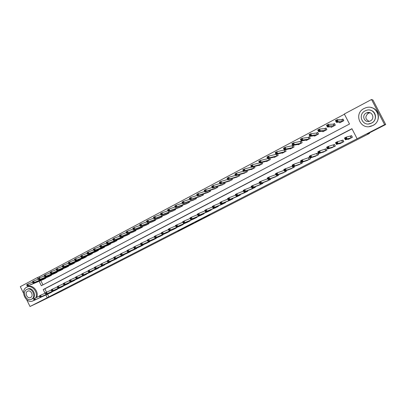 <?xml version="1.0" encoding="UTF-8"?>
<svg xmlns="http://www.w3.org/2000/svg" width="406" height="406" viewBox="0 0 406 406"><rect width="100%" height="100%" fill="white"/><g stroke="black" fill="none" stroke-linecap="round" stroke-linejoin="round"><path stroke-width="0.61" d="M203.178 218.332L209.719 214.982L203.178 218.332M177.95 231.166L185.943 227.162L177.95 231.166M39.128 281.246L41.331 285.733L349.505 124.028L344.318 114.005L371.536 99.5L372.977 100.059L385.7 124.53L367.46 133.879L369.536 133.386L60.672 291.584L38.367 302.556L30.014 306.5L26.71 299.755M385.7 124.53L384.609 124.652L357.123 138.75L351.926 128.707L43.198 289.534L45.025 293.249M47.517 294.203L48.847 296.908L357.123 138.75M48.847 296.908L30.014 306.5M194.956 222.539L202.274 218.798L194.844 222.321M193.723 223.183L182.822 228.487L193.708 223.153M351.992 128.834L44.863 288.793L46.533 292.198M348.12 139.106L348.267 139.395L352.398 137.269L351.535 135.604L350.419 136.183M339.609 143.536L339.741 143.79L343.821 141.684L342.968 140.034L341.862 140.603M331.189 147.911L335.341 146.053L334.493 144.409L333.397 144.978M322.856 152.235L326.952 150.377L326.109 148.743L325.023 149.301M314.609 156.508L318.654 154.656L317.817 153.026L316.746 153.58M306.449 160.73L310.443 158.883L309.611 157.264L308.55 157.812M301.085 161.669L300.445 162.004M301.917 162.283L302.323 163.07L298.374 164.912M284.971 169.429L284.301 169.774L284.647 170.449L285.317 170.104L284.971 169.429L285.413 168.591L286.276 170.281L284.601 171.139L283.743 169.459L292.421 166.145M293.914 166.485L294.284 167.211L290.381 169.043M285.986 170.637L286.332 171.312L282.474 173.129M278.14 174.742L278.46 175.367L274.649 177.173M270.376 178.792L270.675 179.376L266.904 181.172M262.687 182.801L262.971 183.35L259.241 185.131M255.08 186.765L255.344 187.278L251.654 189.049M247.543 190.683L247.792 191.17L244.148 192.926M240.088 194.56L240.322 195.022L236.713 196.763M232.704 198.392L232.927 198.828L229.36 200.559M225.396 202.188L225.604 202.604L222.072 204.314M218.154 205.943L218.357 206.339L214.865 208.034M210.993 209.658L211.181 210.034L207.725 211.719M203.893 213.333L204.076 213.698L200.655 215.368M196.869 216.971L197.047 217.322L193.657 218.976M189.912 220.575L190.079 220.91L186.73 222.549M183.025 224.142L183.187 224.462L179.868 226.091M176.204 227.675L176.356 227.979L173.073 229.593M169.444 231.171L169.596 231.466L166.343 233.064M162.755 234.632L162.897 234.917L159.675 236.505M156.127 238.058L156.264 238.337L153.077 239.905M149.56 241.453L149.697 241.722L146.536 243.28M143.059 244.818L143.191 245.072L140.06 246.62M136.619 248.147L136.746 248.396L133.645 249.923M130.24 251.441L130.362 251.684L127.291 253.202M123.921 254.709L124.038 254.943L120.998 256.45M117.659 257.947L114.761 259.662M111.457 261.149L108.585 262.849M105.306 264.326L102.459 266.006M99.221 267.473L96.395 269.132M93.187 270.589L90.386 272.228M87.209 273.674L84.433 275.298M81.281 276.735L78.531 278.343M75.409 279.764L72.684 281.358M69.593 282.769L66.888 284.342M63.828 285.748L61.144 287.306M58.114 288.696L55.455 290.239M52.445 291.625L49.811 293.147M344.425 114.213L39.022 276.907L39.519 277.917M40.808 280.541L42.94 284.885M339.406 122.247L339.715 122.84L343.816 120.673L342.958 119.014L341.842 119.603M330.971 126.799L331.24 127.322L335.295 125.175L334.442 123.525L333.341 124.109M322.618 131.285L322.861 131.752L326.871 129.631L326.023 127.991L324.937 128.565M314.356 135.716L314.569 136.137L318.537 134.036L317.695 132.407L316.619 132.975M306.17 140.09L306.368 140.471L310.291 138.395L309.458 136.771L308.393 137.34M298.075 144.414L298.253 144.764L302.135 142.709L301.308 141.095L300.252 141.653M290.057 148.687L290.224 149.007L294.066 146.977L293.244 145.368L292.198 145.921M284.936 149.773L284.23 150.144M285.048 151.742L277.658 153.438L275.999 154.316L275.141 152.636L276.801 151.758L285.311 149.697L286.083 151.199L282.277 153.209L282.129 152.91M276.638 154.173L276.344 154.326M277.465 153.981L278.181 155.376L274.42 157.366L274.278 157.092M269.701 158.213L270.36 159.507L266.64 161.476L266.509 161.223M262.007 162.385L262.626 163.603L258.942 165.552L258.82 165.308M254.389 166.511L254.968 167.648L251.324 169.576L251.207 169.348M246.848 170.586L247.391 171.657L243.671 173.352M239.378 174.61L239.89 175.62L236.216 177.305M231.983 178.589L232.471 179.548L228.832 181.223M224.66 182.522L225.122 183.431L221.524 185.1M217.408 186.415L217.844 187.278L214.292 188.937M210.227 190.262L210.643 191.089L207.131 192.733M203.117 194.073L203.518 194.855L200.036 196.494M196.078 197.839L196.458 198.59L193.017 200.214M189.105 201.564L189.47 202.284L186.065 203.898M182.203 205.253L182.548 205.943L179.178 207.547M175.362 208.902L175.696 209.567L172.362 211.156M168.591 212.516L168.911 213.155L165.612 214.733M161.882 216.093L162.192 216.708L158.924 218.276M155.239 219.636L155.539 220.225L152.306 221.783M148.662 223.143L148.946 223.711L145.744 225.254M142.141 226.614L142.42 227.162L139.253 228.695M135.685 230.05L135.954 230.583L132.818 232.1M129.291 233.455L129.55 233.968L126.444 235.475M122.957 236.825L123.206 237.322L120.13 238.819M116.679 240.164L116.918 240.646L113.873 242.133M110.462 243.468L110.696 243.94L107.676 245.412M104.301 246.746L104.525 247.198L101.541 248.66M98.196 249.989L98.414 250.431L95.456 251.882M92.147 253.202L92.36 253.633L89.432 255.069M86.153 256.389L86.361 256.805L83.458 258.231M80.215 259.541L80.418 259.947L77.541 261.362M74.328 262.667L74.526 263.063L71.679 264.468M68.497 265.763L68.69 266.148L65.868 267.544M62.717 268.833L62.905 269.208L60.108 270.589M56.992 271.873L57.17 272.238L54.399 273.608M51.313 274.887L51.491 275.243L48.745 276.603M45.685 277.877L45.858 278.222L43.137 279.572M369.536 133.386L369.303 132.94M371.536 99.5L384.609 124.652M23.533 293.264L20.3 286.666L37.332 277.592L38.118 279.196M39.022 276.907L37.332 277.592M45.868 294.964L47.203 297.684M44.863 288.793L43.198 289.534M201.056 219.407L195.56 221.991L201.056 219.407M189.83 225.122L192.703 223.67L189.83 225.122M343.055 119.202L341.715 119.648L337.239 119.623L338.142 121.369L336.346 122.318L340.822 122.252M343.664 120.749L342.862 119.197M340.258 122.551L340.091 122.226M336.483 121.511L336.346 122.318L335.442 120.577L337.239 119.623L336.838 120.43L336.117 120.815L336.483 121.511L337.198 121.13L336.838 120.43M342.7 121.262L337.198 121.13M335.442 120.577L336.117 120.815M351.586 135.7L352.246 137.345M346.242 138.634L345.882 137.933L345.156 138.309L345.521 139.009L346.242 138.634L347.176 138.852L345.369 139.786L344.466 138.04L346.272 137.101L347.176 138.852L351.276 137.847M349.383 138.816L345.369 139.786L345.521 139.009M345.882 137.933L346.272 137.101L351.413 135.736M345.156 138.309L344.466 138.04M334.529 123.688L333.209 124.155L328.307 124.368L329.2 126.109L327.429 127.048L332.336 126.738M335.178 125.236L334.377 123.693M331.809 127.022L331.666 126.748M327.546 126.256L327.429 127.048L326.531 125.312L328.307 124.368L327.901 125.18L327.19 125.561L327.546 126.256L328.256 125.875L327.901 125.18M334.194 125.758L328.256 125.875M326.531 125.312L327.19 125.561M326.099 128.134L324.8 128.616L319.476 129.062L320.364 130.793L318.608 131.722L323.947 131.179M326.779 129.676L325.988 128.144M318.715 130.94L318.608 131.722L317.72 129.996L319.476 129.062L318.36 130.25L318.715 130.94L319.415 130.57L319.06 129.874M325.779 130.204L320.364 130.793L319.415 130.57M317.72 129.996L318.36 130.25M317.761 132.534L316.482 133.026L310.747 133.706L311.63 135.426L309.895 136.345L315.645 135.568M318.471 134.071L317.685 132.544M309.981 135.574L309.895 136.345L309.012 134.63L310.747 133.706L309.631 134.888L309.981 135.574L310.676 135.208L310.326 134.518M317.462 134.604L311.63 135.426L310.676 135.208M309.012 134.63L309.631 134.888M343.009 140.116L343.699 141.75M337.239 143.288L336.878 142.587L336.163 142.958L336.523 143.658L337.239 143.288L338.173 143.496L336.386 144.419L335.488 142.684L337.274 141.755L338.173 143.496L342.715 142.257M340.842 143.222L336.386 144.419L336.523 143.658M336.878 142.587L337.274 141.755L342.877 140.146M336.163 142.958L335.488 142.684M334.529 144.485L335.249 146.104M328.337 147.885L327.982 147.19L327.272 147.556L327.632 148.251L328.337 147.885L329.276 148.088L327.51 149.002L326.617 147.271L328.383 146.358L329.276 148.088L334.245 146.622M332.397 147.571L327.51 149.002L327.632 148.251M327.982 147.19L328.383 146.358L334.427 144.511M327.272 147.556L326.617 147.271M326.145 148.809L326.886 150.413M319.537 152.428L319.182 151.737L318.482 152.103L318.837 152.793L319.537 152.428L320.481 152.631L318.735 153.529L317.847 151.808L319.593 150.905L320.481 152.631L325.866 150.936M324.039 151.88L318.735 153.529L318.837 152.793M319.182 151.737L319.593 150.905L326.069 148.829M318.482 152.103L317.847 151.808M309.519 136.888L308.25 137.39L302.115 138.294L302.993 140.004L301.277 140.912L307.428 139.913M310.255 138.416L309.473 136.898M301.348 140.156L301.277 140.912L300.399 139.207L302.115 138.294L300.998 139.471L301.348 140.156L302.039 139.791L301.683 139.111M309.225 138.959L302.993 140.004L302.039 139.791M300.399 139.207L300.998 139.471M317.847 153.087L318.614 154.676M310.834 156.924L310.483 156.239L309.793 156.594L310.143 157.279L310.834 156.924L311.783 157.117L310.057 158.005L309.179 156.295L310.905 155.402L311.783 157.117L317.578 155.209M315.772 156.143L310.057 158.005L310.143 157.279M310.483 156.239L310.905 155.402L317.807 153.098M309.793 156.594L309.179 156.295M369.201 121.358C365.101 119.242 364.791 116.558 368.272 113.299L370.079 112.772M372.825 125.484C383.589 120.511 376.773 103.652 365.684 107.823L364.025 108.529C353.088 113.787 360.635 130.752 371.779 125.951L372.825 125.484M369.298 126.576L372.967 125.469C381.016 121.785 379.823 109.102 371.251 107.59M369.978 110.133C376.403 110.924 377.56 120.364 371.591 123.109L368.562 123.942M371.454 123.119C379.24 119.501 374.246 107.316 366.237 110.391L365.101 110.879C357.224 114.644 362.599 126.88 370.637 123.48L371.454 123.119M366.232 113.051C361.162 115.461 364.583 123.343 369.764 121.186L370.323 120.937C375.352 118.593 372.089 110.736 366.922 112.751L366.232 113.051M368.024 112.513L367.455 112.822M35.845 297.791C38.397 292.29 32.008 284.57 27.004 287.067L26.618 287.255C19.584 290.564 26.045 304.388 32.987 300.866L34.18 300.115M32.987 300.866L34.287 300.242M36.692 297.405C39.24 291.914 32.861 284.21 27.867 286.707L27.004 287.067M27.009 289.351L27.806 289.016C32.81 286.555 37.377 296.542 32.302 298.857L31.516 299.217C36.596 296.898 32.023 286.89 27.009 289.351L26.745 289.478C21.675 291.858 26.319 301.836 31.328 299.308M27.593 291.209C24.324 292.736 27.309 299.166 30.536 297.547L30.668 297.481C33.942 295.984 30.983 289.539 27.755 291.132L27.593 291.209M302.125 142.714L301.348 141.202L293.584 142.831L294.452 144.531L292.756 145.429L299.303 144.206M292.812 144.688L292.756 145.429L291.889 143.734L293.584 142.831L292.467 144.008L292.812 144.688L293.492 144.328L293.142 143.648M301.079 143.267L294.452 144.531L293.492 144.328M291.889 143.734L292.467 144.008M284.373 149.169L285.048 148.809L284.697 148.134L284.027 148.489L284.332 149.9L283.469 148.21L285.144 147.317L286.012 149.012L284.332 149.9L291.264 148.459M293.294 145.47L285.144 147.317L284.697 148.134M293.02 147.53L286.012 149.012L285.048 148.809M283.469 148.21L284.027 148.489M276.029 153.595L276.694 153.245L276.349 152.57L275.684 152.925L275.999 154.316L283.317 152.641M276.349 152.57L276.801 151.758L277.658 153.438L276.694 153.245M275.141 152.636L275.684 152.925M267.772 157.98L268.432 157.63L268.087 156.96L267.432 157.31L267.762 158.685L266.904 157.015L268.544 156.143L269.401 157.817L267.762 158.685L275.441 156.802M276.816 154.133L268.544 156.143L268.087 156.96M277.161 155.914L269.401 157.817L268.432 157.63M266.904 157.015L267.432 157.31M259.612 162.309L260.261 161.964L259.921 161.299L259.272 161.644L259.612 163.009L258.764 161.344L260.383 160.482L261.231 162.146L259.612 163.009L267.645 160.943M267.757 158.675L260.383 160.482L259.921 161.299M269.351 160.045L261.231 162.146L260.261 161.964M258.764 161.344L259.272 161.644M309.641 157.32L310.433 158.893M302.231 161.365L301.881 160.685L301.201 161.035L301.546 161.72L302.231 161.365L303.186 161.552L301.475 162.436L300.602 160.73L302.313 159.847L303.186 161.552L309.382 159.431M307.611 160.345L301.475 162.436L301.546 161.72M301.881 160.685L302.313 159.847L309.626 157.325M301.201 161.035L300.602 160.73M293.726 165.76L293.381 165.08L292.701 165.43L293.051 166.11L293.726 165.76L294.68 165.942L292.995 166.81L292.127 165.12L293.812 164.247L294.68 165.942L301.267 163.613M299.501 164.526L292.995 166.81L293.051 166.11M293.381 165.08L293.812 164.247L301.1 161.705M292.701 165.43L292.127 165.12M285.317 170.104L286.276 170.281L293.244 167.749M291.493 168.652L284.601 171.139L284.647 170.449M284.301 169.774L283.743 169.459M276.993 174.402L276.653 173.727L275.994 174.072L276.334 174.742L276.993 174.402L277.958 174.57L276.308 175.422L275.451 173.748L277.1 172.895L277.958 174.57L285.301 171.839M283.571 172.733L276.308 175.422L276.334 174.742M276.653 173.727L277.1 172.895L284.205 170.363M275.994 174.072L275.451 173.748M268.767 178.65L268.427 177.98L267.772 178.32L268.112 178.985L268.767 178.65L269.736 178.813L268.102 179.655L267.25 177.99L268.884 177.148L269.736 178.813L277.445 175.889M275.73 176.772L268.102 179.655L268.112 178.985M268.427 177.98L268.884 177.148L275.882 174.59M267.772 178.32L267.25 177.99M251.537 166.597L252.177 166.252L251.842 165.592L251.197 165.932L251.547 167.282L250.705 165.628L252.314 164.775L253.156 166.43L251.547 167.282L259.947 165.014M259.556 162.902L252.314 164.775L251.842 165.592M261.626 164.131L253.156 166.43L252.177 166.252M250.705 165.628L251.197 165.932M260.632 182.852L260.292 182.187L259.647 182.522L259.987 183.187L260.632 182.852L261.601 183.01L259.987 183.847L259.14 182.187L260.753 181.35L261.601 183.01L269.67 179.899M267.97 180.771L259.987 183.847L259.987 183.187M260.292 182.187L260.753 181.35L267.655 178.782M259.647 182.522L259.14 182.187M243.549 170.835L244.184 170.495L243.849 169.835L243.214 170.175L243.575 171.51L242.742 169.865L244.326 169.023L245.163 170.667L243.575 171.51L252.319 169.048M251.451 167.094L244.326 169.023L243.849 169.835M253.978 168.175L245.163 170.667L244.184 170.495M242.742 169.865L243.214 170.175M252.583 187.009L252.248 186.349L251.608 186.679L251.943 187.339L252.583 187.009L253.557 187.161L251.959 187.988L251.116 186.339L252.715 185.512L253.557 187.161L261.971 183.862M260.302 184.715L251.959 187.988L251.943 187.339M252.248 186.349L252.715 185.512L259.52 182.928M251.608 186.679L251.116 186.339M235.647 175.027L236.277 174.692L235.947 174.037L235.318 174.372L235.688 175.691L234.861 174.052L236.429 173.22L237.261 174.859L235.688 175.691L244.757 173.047M243.443 171.246L236.429 173.22L235.947 174.037M246.412 172.174L237.261 174.859L236.277 174.692M234.861 174.052L235.318 174.372M244.625 191.119L244.29 190.46L243.656 190.79L243.991 191.444L245.6 191.267L244.016 192.084L243.184 190.444L244.762 189.627L245.6 191.267L254.354 187.79M252.694 188.643L244.016 192.084L243.991 191.444M244.29 190.46L244.762 189.627L251.476 187.039M243.656 190.79L243.184 190.444M227.832 179.173L228.456 178.843L228.126 178.193L227.502 178.523L227.888 179.828L227.061 178.198L228.614 177.376L229.441 179.005L227.888 179.828L237.292 176.991M235.521 175.362L228.614 177.376L228.126 178.193M238.921 176.133L229.441 179.005L228.456 178.843M227.061 178.198L227.502 178.523M236.749 195.184L236.414 194.53L235.79 194.855L236.119 195.509L237.723 195.332L236.16 196.139L235.333 194.504L236.896 193.698L237.723 195.332L246.818 191.673M245.178 192.515L236.16 196.139L236.119 195.509M236.414 194.53L236.896 193.698L243.519 191.109M235.79 194.855L235.333 194.504M220.103 183.279L220.717 182.949L220.387 182.299L219.773 182.629L220.169 183.923L219.347 182.299L220.884 181.482L221.706 183.106L220.169 183.923L229.887 180.914M227.69 179.437L220.884 181.482L220.387 182.299M231.506 180.056L221.706 183.106L220.717 182.949M219.347 182.299L219.773 182.629M228.959 199.209L228.629 198.559L228.01 198.879L228.339 199.529L229.938 199.351L228.39 200.148L227.568 198.524L229.111 197.722L229.938 199.351L239.357 195.519M237.723 196.357L228.39 200.148L228.339 199.529M228.629 198.559L229.111 197.722L235.653 195.134M228.01 198.879L227.568 198.524M212.455 187.339L213.064 187.014L212.734 186.369L212.125 186.689L212.531 187.973L211.719 186.359L213.236 185.552L214.053 187.166L212.531 187.973L222.569 184.776M219.945 183.476L213.236 185.552L212.734 186.369M224.168 183.938L214.053 187.166L213.064 187.014M211.719 186.359L212.125 186.689M221.25 203.193L220.92 202.543L220.306 202.858L220.636 203.507L222.234 203.325L220.702 204.116L219.885 202.498L221.412 201.706L222.234 203.325L231.968 199.326M230.359 200.148L220.702 204.116L220.636 203.507M220.92 202.543L221.412 201.706L227.867 199.123M220.306 202.858L219.885 202.498M204.888 191.353L205.487 191.033L205.162 190.389L204.563 190.708L204.974 191.977L204.167 190.373L205.669 189.572L206.481 191.18L204.974 191.977L215.322 188.607M212.282 187.481L205.669 189.572L205.162 190.389M216.905 187.775L206.481 191.18L205.487 191.033M204.167 190.373L204.563 190.708M197.397 195.327L197.996 195.012L197.671 194.372L197.077 194.687L197.499 195.941L196.692 194.347L198.184 193.555L198.991 195.154L197.499 195.941L208.141 192.408M204.705 191.444L198.184 193.555L197.671 194.372M209.714 191.581L198.991 195.154L197.996 195.012M196.692 194.347L197.077 194.687M189.988 199.26L190.576 198.945L190.257 198.311L189.668 198.625L190.099 199.864L189.303 198.275L190.774 197.494L191.576 199.082L190.099 199.864L201.036 196.169M197.209 195.367L190.774 197.494L190.257 198.311M202.594 195.347L191.576 199.082L190.576 198.945M189.303 198.275L189.668 198.625M182.654 203.152L183.238 202.843L182.918 202.208L182.335 202.518L182.781 203.746L181.984 202.168L183.441 201.391L184.238 202.975L182.781 203.746L194.002 199.889M189.795 199.255L183.441 201.391L182.918 202.208M195.545 199.072L184.238 202.975L183.238 202.843M181.984 202.168L182.335 202.518M175.397 207.004L175.976 206.695L175.661 206.065L175.082 206.375L175.534 207.588L174.742 206.015L176.184 205.248L176.975 206.827L175.534 207.588L187.039 203.568M182.456 203.107L176.184 205.248L175.661 206.065M188.562 202.761L176.975 206.827L175.976 206.695M174.742 206.015L175.082 206.375M180.142 207.217L168.363 211.394L167.576 209.826L169.008 209.07L169.794 210.633L168.363 211.394L168.216 210.815L168.789 210.511L168.475 209.882L167.901 210.186L168.216 210.815M175.199 206.918L169.008 209.07L168.475 209.882M181.655 206.415L169.794 210.633L168.789 210.511M167.576 209.826L167.901 210.186M161.111 214.586L161.674 214.287L161.365 213.663L160.796 213.962L161.268 215.155L160.487 213.597L161.898 212.845L162.679 214.404L161.268 215.155L173.316 210.826M168.013 210.694L161.898 212.845L161.365 213.663M174.808 210.034L162.679 214.404L161.674 214.287M160.487 213.597L160.796 213.962M154.072 218.321L154.635 218.022L154.321 217.403L153.762 217.702L154.239 218.88L153.463 217.332L154.864 216.586L155.64 218.139L154.239 218.88L166.551 214.404M160.903 214.429L154.864 216.586L154.321 217.403M168.033 213.617L155.64 218.139L154.635 218.022M153.463 217.332L153.762 217.702M147.109 222.016L147.667 221.722L147.358 221.103L146.799 221.397L147.287 222.569L146.515 221.026L147.901 220.291L148.672 221.833L147.287 222.569L159.857 217.941M153.869 218.134L147.901 220.291L147.358 221.103M161.324 217.169L148.672 221.833L147.667 221.722M146.515 221.026L146.799 221.397M140.217 225.675L140.765 225.386L140.456 224.767L139.908 225.061L140.405 226.218L139.639 224.68L141.009 223.955L141.775 225.492L140.405 226.218L153.224 221.448M146.901 221.798L141.009 223.955L140.456 224.767M154.676 220.681L141.775 225.492L140.765 225.386M139.639 224.68L139.908 225.061M133.391 229.299L133.934 229.009L133.63 228.395L133.087 228.685L133.589 229.832L132.828 228.304L134.183 227.583L134.949 229.111L133.589 229.832L146.657 224.924M140.009 225.431L134.183 227.583L133.63 228.395M148.094 224.163L134.949 229.111L133.934 229.009M132.828 228.304L133.087 228.685M126.636 232.882L127.174 232.597L126.87 231.988L126.332 232.273L126.845 233.409L126.083 231.887L127.428 231.176L128.189 232.694L126.845 233.409L140.151 228.365M133.188 229.025L127.428 231.176L126.87 231.988M141.572 227.609L128.189 232.694L127.174 232.597M126.083 231.887L126.332 232.273M119.948 236.434L120.48 236.15L120.181 235.546L119.648 235.825L120.166 236.952L119.41 235.439L120.739 234.729L121.495 236.246L120.166 236.952L133.706 231.77M126.433 232.587L120.739 234.729L120.181 235.546M135.117 231.024L121.495 236.246L120.48 236.15M119.41 235.439L119.648 235.825M113.325 239.946L113.853 239.667L113.553 239.063L113.025 239.342L113.553 240.459L112.802 238.951L114.116 238.251L114.868 239.758L113.553 240.459L127.322 235.145M119.745 236.114L114.116 238.251L113.553 239.063M128.717 234.409L114.868 239.758L113.853 239.667M112.802 238.951L113.025 239.342M106.768 243.427L107.291 243.148L106.991 242.549L106.468 242.829L107.001 243.93L106.255 242.428L107.56 241.737L108.306 243.24L107.001 243.93L120.998 238.489M113.127 239.606L107.56 241.737L106.991 242.549M122.384 237.759L108.306 243.24L107.291 243.148M106.255 242.428L106.468 242.829M100.277 246.873L100.795 246.599L100.495 246L99.977 246.275L100.521 247.366L99.78 245.874L101.069 245.188L101.81 246.681L100.521 247.366L114.736 241.803M106.575 243.062L101.069 245.188L100.495 246M116.106 241.078L101.81 246.681L100.795 246.599M99.78 245.874L99.977 246.275M93.553 249.69L93.847 250.284L94.359 250.015L94.065 249.421L93.553 249.69L93.36 249.289L94.639 248.609L95.374 250.096L94.096 250.771L108.529 245.082M100.084 246.493L94.639 248.609L94.065 249.421M109.889 244.366L95.374 250.096L94.359 250.015M94.096 250.771L93.847 250.284M87.188 253.07L87.478 253.664L87.985 253.395L87.691 252.801L87.188 253.07L87.006 252.664L88.275 251.994L89.005 253.471L87.742 254.146L102.383 248.335M93.649 249.888L88.275 251.994L87.691 252.801M103.728 247.624L89.005 253.471L87.985 253.395M87.742 254.146L87.478 253.664M213.622 207.131L213.297 206.487L212.693 206.796L213.018 207.441L214.607 207.258L213.094 208.039L212.282 206.436L213.795 205.649L214.607 207.258L224.655 203.091M223.067 203.908L213.094 208.039L213.018 207.441M213.297 206.487L213.795 205.649L220.169 203.071M212.693 206.796L212.282 206.436M206.075 211.029L205.756 210.384L205.152 210.694L205.477 211.338L207.065 211.15L205.568 211.927L204.761 210.323L206.258 209.552L207.065 211.15L217.418 206.821M215.84 207.628L205.568 211.927L205.477 211.338M205.756 210.384L206.258 209.552L212.556 206.979M205.152 210.694L204.761 210.323M198.61 214.881L198.29 214.246L197.697 214.551L198.016 215.19L199.6 215.002L198.118 215.769L197.316 214.175L198.798 213.409L199.6 215.002L210.252 210.516M208.689 211.318L198.118 215.769L198.016 215.19M198.29 214.246L198.798 213.409L205.02 210.846M197.697 214.551L197.316 214.175M191.221 218.697L190.901 218.063L190.318 218.367L190.637 219.001L192.216 218.814L190.749 219.575L189.947 217.986L191.419 217.23L192.216 218.814L203.157 214.17M201.609 214.967L190.749 219.575L190.637 219.001M190.901 218.063L191.419 217.23L197.565 214.672M190.318 218.367L189.947 217.986M183.913 222.473L183.593 221.843L183.01 222.143L183.329 222.777L184.908 222.584L183.451 223.336L182.659 221.762L184.111 221.011L184.908 222.584L196.134 217.789M194.601 218.58L183.451 223.336L183.329 222.777M183.593 221.843L184.111 221.011L190.191 218.464M183.01 222.143L182.659 221.762M187.658 222.158L176.234 227.061L175.448 225.492L182.888 222.219M176.361 225.584L175.783 225.883L176.097 226.507L176.676 226.213L176.361 225.584L176.884 224.751L177.671 226.32L189.181 221.371M176.676 226.213L177.671 226.32L176.234 227.061L176.097 226.507M175.783 225.883L175.448 225.492M169.515 229.913L169.2 229.283L168.627 229.578L168.942 230.207L170.51 230.014L169.089 230.75L168.307 229.187L169.728 228.451L170.51 230.014L182.294 224.924M180.787 225.695L169.089 230.75L168.942 230.207M169.2 229.283L169.728 228.451L175.666 225.934M168.627 229.578L168.307 229.187M162.425 233.572L162.111 232.948L161.547 233.242L161.862 233.861L163.425 233.673L162.014 234.399L161.238 232.846L162.644 232.115L163.425 233.673L175.473 228.436M173.981 229.202L162.014 234.399L161.862 233.861M162.111 232.948L162.644 232.115L168.515 229.608M161.547 233.242L161.238 232.846M155.407 237.195L155.097 236.576L154.539 236.865L154.848 237.485L156.411 237.292L155.016 238.012L154.239 236.465L155.635 235.744L156.411 237.292L168.718 231.917M167.242 232.679L155.016 238.012L154.848 237.485M155.097 236.576L155.635 235.744L161.441 233.252M154.539 236.865L154.239 236.465M148.464 240.783L148.154 240.164L147.601 240.453L147.911 241.068L149.464 240.875L148.083 241.585L147.317 240.047L148.697 239.332L149.464 240.875L162.03 235.363M160.568 236.114L148.083 241.585L147.911 241.068M148.154 240.164L148.697 239.332L154.437 236.855M147.601 240.453L147.317 240.047M141.587 244.331L141.283 243.722L140.735 244.001L141.039 244.615L142.592 244.422L141.227 245.128L140.461 243.595L141.826 242.889L142.592 244.422L155.407 238.779M153.96 239.525L141.227 245.128L141.039 244.615M141.283 243.722L141.826 242.889L147.505 240.428M140.735 244.001L140.461 243.595M134.782 247.848L134.477 247.239L133.934 247.518L134.239 248.127L135.787 247.934L134.432 248.629L133.675 247.107L135.025 246.406L135.787 247.934L148.845 242.159M147.414 242.895L134.432 248.629L134.239 248.127M134.477 247.239L135.025 246.406L140.643 243.96M133.934 247.518L133.675 247.107M128.042 251.329L127.738 250.72L127.205 250.999L127.504 251.603L129.047 251.41L127.712 252.101L126.956 250.583L128.291 249.893L129.047 251.41L142.349 245.508M140.928 246.239L127.712 252.101L127.504 251.603M127.738 250.72L128.291 249.893L133.853 247.462M127.205 250.999L126.956 250.583M121.369 254.775L121.069 254.171L120.536 254.445L120.841 255.049L122.379 254.851L121.054 255.536L120.303 254.024L121.627 253.339L122.379 254.851L135.909 248.822M134.503 249.548L121.054 255.536L120.841 255.049M121.069 254.171L121.627 253.339L127.124 250.928M120.536 254.445L120.303 254.024M114.766 258.186L114.467 257.582L113.939 257.856L114.238 258.46L115.776 258.262L114.462 258.937L113.716 257.434L115.025 256.754L115.776 258.262L129.534 252.111M128.139 252.826L114.462 258.937L114.238 258.46M114.467 257.582L115.025 256.754L120.465 254.359M113.939 257.856L113.716 257.434M108.224 261.565L107.925 260.967L107.407 261.236L107.702 261.834L109.234 261.631L107.935 262.306L107.194 260.809L108.493 260.139L109.234 261.631L123.216 255.364M121.836 256.074L107.935 262.306L107.702 261.834M107.925 260.967L108.493 260.139L113.873 257.754M107.407 261.236L107.194 260.809M100.937 264.58L101.231 265.174L101.744 264.91L101.449 264.311L100.937 264.58L100.734 264.154L102.018 263.484L102.759 264.976L116.958 258.586M101.744 264.91L102.759 264.976L101.47 265.641L115.593 259.292M101.449 264.311L102.018 263.484L107.346 261.124M101.231 265.174L101.47 265.641M94.527 267.894L94.821 268.488L95.334 268.224L95.04 267.63L94.527 267.894L94.334 267.463L95.613 266.803L96.344 268.285L110.762 261.784M95.334 268.224L96.344 268.285L95.07 268.945L109.407 262.479M95.04 267.63L95.613 266.803L100.876 264.458M94.821 268.488L95.07 268.945M80.885 256.419L81.175 257.013L81.677 256.744L81.383 256.156L80.885 256.419L80.713 256.013L81.966 255.344L82.697 256.815L81.444 257.485L96.288 251.553M87.275 253.253L81.966 255.344L81.383 256.156M97.623 250.852L82.697 256.815L81.677 256.744M81.444 257.485L81.175 257.013M88.183 271.172L88.472 271.761L88.98 271.502L88.686 270.914L88.183 271.172L88 270.741L89.264 270.086L89.995 271.563L104.616 264.951M88.98 271.502L89.995 271.563L88.731 272.213L103.266 265.646M88.686 270.914L89.264 270.086L94.471 267.762M88.472 271.761L88.731 272.213M74.638 259.738L74.932 260.327L75.43 260.063L75.135 259.475L74.638 259.738L74.481 259.327L75.724 258.663L76.45 260.129L75.206 260.789L90.254 254.745M80.967 256.587L75.724 258.663L75.135 259.475M91.578 254.049L76.45 260.129L75.43 260.063M75.206 260.789L74.932 260.327M81.895 274.42L82.19 275.009L82.687 274.75L82.398 274.162L81.895 274.42L81.728 273.984L82.976 273.339L83.702 274.806L98.531 268.087M82.687 274.75L83.702 274.806L82.454 275.456L97.201 268.772M82.398 274.162L82.976 273.339L88.122 271.035M82.19 275.009L82.454 275.456M68.457 263.022L68.746 263.606L69.238 263.347L68.949 262.763L68.457 263.022L68.309 262.606L69.538 261.951L70.258 263.413L69.03 264.067L84.275 257.906M74.714 259.891L69.538 261.951L68.949 262.763M85.585 257.216L70.258 263.413L69.238 263.347M69.03 264.067L68.746 263.606M75.673 277.638L75.963 278.227L76.46 277.968L76.171 277.384L75.673 277.638L75.516 277.202L76.754 276.562L77.475 278.024L92.502 271.193M76.46 277.968L77.475 278.024L76.237 278.663L91.188 271.873M76.171 277.384L76.754 276.562L81.839 274.273M75.963 278.227L76.237 278.663M62.331 266.275L62.62 266.859L63.108 266.6L62.818 266.016L62.331 266.275L62.194 265.859L63.412 265.209L64.128 266.661L62.91 267.31L78.348 261.043M68.523 263.159L63.412 265.209L62.818 266.016M79.647 260.358L64.128 266.661L63.108 266.6M62.91 267.31L62.62 266.859M69.507 280.825L69.796 281.409L70.289 281.155L69.999 280.571L69.507 280.825L69.36 280.384L70.588 279.749L71.304 281.206L86.529 274.268M70.289 281.155L71.304 281.206L70.076 281.84L85.224 274.943M69.999 280.571L70.588 279.749L75.617 277.486M69.796 281.409L70.076 281.84M56.267 269.503L56.551 270.081L57.033 269.823L56.749 269.244L56.267 269.503L56.14 269.077L57.342 268.437L58.058 269.883L56.85 270.523L72.476 264.149M62.392 266.402L57.342 268.437L56.749 269.244M73.765 263.469L58.058 269.883L57.033 269.823M56.85 270.523L56.551 270.081M63.402 283.987L63.686 284.565L64.173 284.312L63.889 283.733L63.402 283.987L63.265 283.54L64.478 282.911L65.193 284.362L80.606 277.323M64.173 284.312L65.193 284.362L63.975 284.987L79.317 277.988M63.889 283.733L64.478 282.911L69.456 280.663M63.686 284.565L63.975 284.987M50.258 272.695L50.542 273.268L51.019 273.015L50.141 272.269L51.334 271.634L52.044 273.071L50.846 273.705L66.66 267.224M56.322 269.609L51.334 271.634L50.735 272.441M67.934 266.549L52.044 273.071L51.019 273.015M50.846 273.705L50.542 273.268M57.353 287.113L57.637 287.687L58.119 287.438L57.835 286.864L57.353 287.113L57.226 286.666L58.428 286.042L59.139 287.484L74.74 280.343M58.119 287.438L59.139 287.484L57.936 288.108L73.461 281.003M57.835 286.864L58.428 286.042L63.351 283.814M57.637 287.687L57.936 288.108M44.305 275.857L44.589 276.43L45.061 276.176L44.777 275.603L44.305 275.857L44.198 275.425L45.381 274.796L46.086 276.232L44.899 276.862L60.89 270.274M50.303 272.791L45.381 274.796L44.777 275.603M62.154 269.604L46.086 276.232L45.061 276.176M44.899 276.862L44.589 276.43M51.364 290.209L51.643 290.782L52.125 290.539L51.841 289.965L51.364 290.209L51.242 289.757L52.435 289.143L53.14 290.579L68.929 283.342M52.125 290.539L53.14 290.579L51.948 291.193L67.64 284.002M51.841 289.965L52.435 289.143L57.302 286.935M51.643 290.782L51.948 291.193M38.408 278.988L38.687 279.561L39.159 279.313L38.88 278.739L38.408 278.988L38.306 278.557L39.483 277.932L40.184 279.358L39.006 279.983L55.175 273.294M44.345 275.943L39.483 277.932L38.88 278.739M56.429 272.634L40.184 279.358L39.159 279.313M39.006 279.983L38.687 279.561M45.426 293.279L45.711 293.853L46.182 293.604L45.898 293.036L45.426 293.279L45.32 292.827L46.497 292.213L47.203 293.645L63.169 286.311M46.182 293.604L47.203 293.645L46.02 294.254L61.905 286.956M45.898 293.036L46.497 292.213L51.313 290.026M45.711 293.853L46.02 294.254M32.566 282.094L32.845 282.662L33.312 282.414L33.033 281.845L32.566 282.094L32.475 281.657L33.637 281.043L34.337 282.459L33.17 283.078L49.512 276.288M38.443 279.064L33.637 281.043L33.033 281.845M50.755 275.633L34.337 282.459L33.312 282.414M33.17 283.078L32.845 282.662M39.549 296.319L39.829 296.887L40.295 296.644L40.016 296.075L39.549 296.319L39.448 295.862L40.615 295.258L41.316 296.679L57.454 289.25M40.295 296.644L41.316 296.679L40.143 297.283L56.206 289.894M40.016 296.075L40.615 295.258L45.381 293.086M39.829 296.887L40.143 297.283M26.776 285.169L27.055 285.733L27.517 285.489L27.238 284.921L26.776 285.169L26.694 284.733L27.847 284.119L28.542 285.535L27.39 286.144L43.899 279.257M32.597 282.16L27.847 284.119L27.238 284.921M45.127 278.607L28.542 285.535L27.517 285.489M27.39 286.144L27.055 285.733M33.723 299.329L33.997 299.897L34.464 299.658L34.185 299.09L33.723 299.329L33.632 298.872L34.789 298.273L35.484 299.689L51.795 292.168M34.464 299.658L35.484 299.689L34.322 300.288L50.542 292.812M34.185 299.09L34.789 298.273L39.504 296.121M33.997 299.897L34.322 300.288M341.796 119.623L342.654 121.277M341.715 119.648L342.573 121.303M351.149 137.898L350.292 136.238M351.231 137.867L350.373 136.203M333.296 124.129L334.148 125.774M333.209 124.155L334.062 125.804M324.886 128.585L325.734 130.225M324.8 128.616L325.648 130.255M316.573 132.995L317.411 134.625M316.482 133.026L317.319 134.655M342.583 142.313L341.73 140.659M342.669 142.278L341.816 140.628M334.113 146.678L333.265 145.033M334.199 146.642L333.351 144.998M325.734 150.996L324.891 149.362M325.82 150.961L324.978 149.322M308.342 137.355L309.179 138.979M308.25 137.39L309.083 139.014M317.441 155.27L316.604 153.641M317.533 155.229L316.695 153.605M300.201 141.674L301.034 143.288M300.105 141.704L300.937 143.323M292.147 145.942L292.97 147.551M292.051 145.977L292.873 147.586M284.18 150.169L284.997 151.768M284.078 150.205L284.895 151.803M276.293 154.346L277.105 155.94M276.192 154.387L277.004 155.975M268.503 158.502L269.3 160.065M268.391 158.533L269.193 160.106M309.24 159.497L308.408 157.878M309.331 159.456L308.504 157.838M301.125 163.679L300.298 162.065M301.222 163.633L300.394 162.024M293.096 167.815L292.274 166.211M293.193 167.769L292.376 166.171M285.154 171.905L284.738 171.093M285.251 171.865L284.839 171.058M277.293 175.96L276.902 175.199M277.394 175.915L277.009 175.164M260.83 162.694L261.571 164.151M260.718 162.72L261.464 164.191M269.513 179.97L269.153 179.259M269.614 179.919L269.259 179.219M253.227 166.825L253.928 168.196M253.116 166.856L253.816 168.236M261.814 183.933L261.474 183.268M261.921 183.888L261.586 183.228M245.701 170.906L246.356 172.2M245.584 170.941L246.249 172.24M254.192 187.861L253.877 187.237M254.303 187.811L253.989 187.191M238.251 174.94L238.865 176.158M238.129 174.976L238.753 176.204M246.655 191.749L246.351 191.155M246.762 191.698L246.467 191.109M230.867 178.924L231.456 180.081M230.75 178.965L231.339 180.122M239.19 195.596L238.906 195.032M239.301 195.545L239.017 194.987M223.559 182.867L224.112 183.959M223.437 182.903L223.995 184.004M231.801 199.402L231.532 198.869M231.912 199.351L231.648 198.823M216.322 186.76L216.85 187.8M216.2 186.801L216.728 187.846M209.156 190.612L209.658 191.607M209.029 190.653L209.537 191.652M202.056 194.423L202.538 195.367M201.934 194.464L202.411 195.418M195.032 198.194L195.484 199.097M194.9 198.235L195.362 199.148M188.069 201.924L188.506 202.787M187.942 201.965L188.379 202.838M181.177 205.614L181.594 206.441M181.046 205.659L181.467 206.497M174.352 209.263L174.753 210.059M174.22 209.308L174.621 210.115M167.587 212.876L167.972 213.647M167.455 212.927L167.845 213.698M160.893 216.454L161.263 217.195M160.756 216.505L161.131 217.251M154.26 219.996L154.615 220.707M154.123 220.047L154.483 220.762M147.688 223.503L148.033 224.188M147.551 223.554L147.896 224.244M141.181 226.974L141.511 227.639M141.044 227.025L141.374 227.695M134.736 230.41L135.056 231.05M134.594 230.466L134.919 231.11M128.347 233.815L128.656 234.435M128.205 233.866L128.519 234.495M122.023 237.185L122.323 237.784M121.881 237.241L122.181 237.845M115.756 240.525L116.045 241.103M115.608 240.58L115.903 241.164M109.544 243.828L109.828 244.392M109.397 243.884L109.681 244.453M103.393 247.102L103.667 247.65M103.246 247.163L103.52 247.711M224.488 203.167L224.229 202.665M224.604 203.117L224.351 202.614M217.246 206.903L217.002 206.421M217.362 206.847L217.124 206.37M210.08 210.592L209.846 210.135M210.196 210.541L209.968 210.085M202.98 214.251L202.761 213.815M203.101 214.195L202.883 213.759M195.956 217.875L195.743 217.454M196.078 217.814L195.87 217.398M188.998 221.458L188.795 221.057M189.12 221.402L188.922 221.001M182.106 225.01L181.913 224.619M182.233 224.949L182.04 224.564M175.285 228.522L175.098 228.152M175.412 228.466L175.23 228.096M168.531 232.004L168.348 231.648M168.663 231.943L168.48 231.587M161.842 235.455L161.664 235.104M161.974 235.394L161.801 235.049M155.214 238.865L155.046 238.535M155.346 238.804L155.183 238.474M148.652 242.25L148.489 241.925M148.784 242.184L148.626 241.869M142.151 245.6L141.993 245.285M142.288 245.534L142.13 245.224M135.711 248.919L135.563 248.614M135.848 248.853L135.7 248.553M129.331 252.202L129.189 251.913M129.473 252.136L129.326 251.847M123.013 255.46L122.876 255.176M123.155 255.394L123.018 255.115M116.755 258.683L116.618 258.409M116.898 258.617L116.761 258.348M110.554 261.88L110.422 261.616M110.701 261.814L110.569 261.55M97.298 250.345L97.562 250.878M97.151 250.406L97.415 250.944M104.413 265.047L104.286 264.788M104.555 264.976L104.428 264.722M91.259 253.557L91.512 254.075M91.106 253.618L91.365 254.141M98.323 268.183L98.201 267.93M85.27 256.744L85.519 257.247M85.123 256.805L85.372 257.308M79.343 259.896L79.581 260.383M79.19 259.957L79.434 260.449M73.466 263.022L73.699 263.494M73.313 263.083L73.547 263.56M67.64 266.118L67.868 266.58M67.487 266.179L67.716 266.646M61.869 269.183L62.093 269.635M61.712 269.244L61.935 269.701M56.15 272.223L56.363 272.665M55.992 272.289L56.211 272.73M50.476 275.232L50.689 275.664M50.319 275.298L50.532 275.73M44.858 278.217L45.066 278.638M44.701 278.283L44.909 278.709M368.947 113.01L366.922 112.751"/></g></svg>
